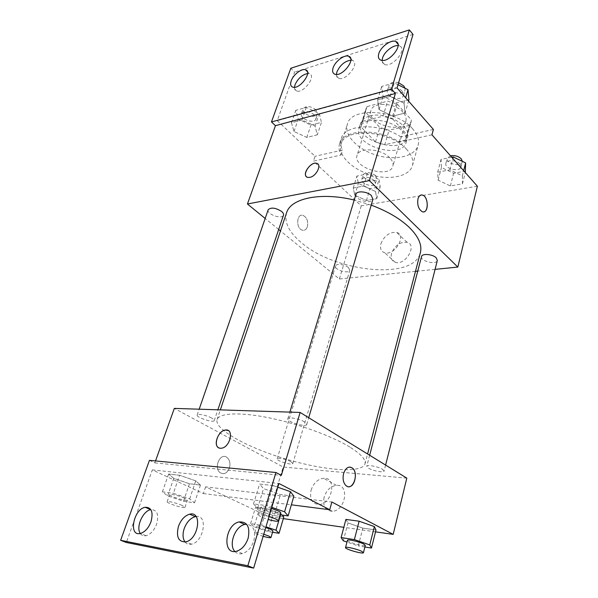 <?xml version="1.0" encoding="UTF-8"?>
<svg xmlns="http://www.w3.org/2000/svg" width="598" height="598" viewBox="0 0 598 598"><rect width="100%" height="100%" fill="white"/><g stroke="black" fill="none" stroke-linecap="round" stroke-linejoin="round"><path stroke-width="0.45" stroke-dasharray="2.99 2.24" d="M389.844 157.909C381.494 148.521 358.837 146.944 357.058 155.428C352.409 167.776 389.836 179.004 392.856 166.169C393.559 163.56 392.55 160.81 389.844 157.909M403.112 112.364C395.136 102.639 372.898 101.525 370.932 110.548C366.043 123.726 402.611 134.7 405.885 121.028C406.633 118.247 405.713 115.362 403.112 112.364M409.421 125.408L389.059 130.207L379.85 127.449L365.55 112.26L365.901 108.851L367.015 106.586L387.564 101.182L397.236 104.082L411.357 119.877L411.02 122.381L409.421 125.408L405.205 140.164L384.761 144.723L389.059 130.207M367.015 106.586L362.41 121.349L383.041 116.191L387.564 101.182M397.236 104.082L392.789 119.114L407.103 134.744L411.357 119.877M392.789 119.114L383.041 116.191M362.41 121.349L361.312 123.562L360.983 126.911L365.55 112.26M384.761 144.723L375.477 141.935L360.983 126.911M405.205 140.164L406.782 137.204L407.103 134.744M369.968 115.975C386.099 111.138 412.029 126.208 407.544 137.398C403.254 155.316 354.151 140.582 360.572 123.308C361.768 119.787 364.9 117.343 369.968 115.975M368.42 120.998C363.345 122.343 360.213 124.765 359.017 128.264C352.641 145.419 401.863 160.182 406.124 142.399C407.081 138.826 405.818 135.081 402.342 131.164C395.293 123.136 378.758 118.18 368.42 120.998M375.477 141.935L379.85 127.449M412.575 128.794C396.541 109.344 351.063 106.653 347.401 124.167C343.76 135.298 357.828 149.694 376.523 155.203C395.158 160.899 414.907 156.639 418.084 145.366C419.475 140.126 417.636 134.602 412.575 128.794M406.715 149.455C390.352 130.312 344.47 127.202 340.995 144.238C337.451 155.046 351.781 169.227 370.663 174.795C389.492 180.544 409.338 176.612 412.433 165.668C413.779 160.57 411.873 155.166 406.715 149.455M431.935 134.812L399.262 142.07C377.936 127.68 342.886 129.22 339.582 143.729C338.483 147.28 338.961 151.04 341.032 155.017L313.434 161.146L315.041 156.28L277.24 120.669L294.605 72.119L290.815 68.254M477.376 186.202L361.252 205.817L313.434 161.146M462.381 175.819L462.456 183.855L450.369 185.948L438.117 180.192L437.676 172.164L449.853 169.877L462.381 175.819L462.456 183.855L450.369 185.948L438.117 180.192L437.676 172.164L449.853 169.877L462.381 175.819L463.667 170.699M375.507 191.48L376.755 198.693L366.41 200.487L354.771 195.217L353.231 188.004L363.621 186.053L375.507 191.48L376.755 198.693L366.41 200.487L354.771 195.217L353.231 188.004L363.621 186.053L375.507 191.48L379.042 179.445L380.238 186.778L369.923 188.676L358.366 183.392L356.886 176.059L367.247 174.003L379.042 179.445M421.553 256.557C419.96 261.087 436.465 265.213 437.325 260.489M355.974 194.238C353.896 199.62 371.627 204.935 372.913 199.321M415.49 271.328L339.38 278.974L280.477 230.94M278.683 229.475L265.176 218.464M435.082 269.362L417.748 271.103M268.181 209.771C266.252 214.174 282.293 219.817 283.504 215.168M348.41 267.53C344.889 264.361 336.046 263.322 335.545 265.998C334.02 269.803 348.963 274.288 349.83 270.281L348.41 267.53M286.539 212.888C284.08 222.449 289.066 232.405 301.512 242.766C335.164 272.157 413.771 280.589 420.342 252.819M371.201 205.129L354.21 200.031M391.533 253.417C390.457 258.119 391.757 261.117 395.42 262.402C405.586 265.706 417.621 244.806 407.059 242.295C400.069 241.697 394.897 245.404 391.533 253.417M339.38 278.974L361.252 205.817M307.372 226.739C308.389 221.312 306.953 217.53 303.066 215.4C296.571 213.023 295.674 228.384 302.222 230.148C304.584 230.731 306.303 229.595 307.372 226.739C306.311 229.595 304.591 230.731 302.222 230.148C295.674 228.384 296.578 213.023 303.066 215.4C306.953 217.53 308.396 221.312 307.379 226.739M380.904 243.767C384.342 235.664 389.567 231.882 396.579 232.413C407.163 234.835 394.904 256.004 384.731 252.775C381.061 251.511 379.79 248.514 380.904 243.767M306.288 176.53L307.925 177.412L309.801 177.367C316.506 176.32 322.262 164.076 316.462 163.284M421.209 194.97C419.714 195.284 418.645 196.57 417.995 198.813C417.075 204.83 418.458 209.113 422.136 211.655L423.713 211.864M399.262 142.07L400.772 136.837C379.528 122.411 344.545 124.063 341.204 138.669C340.09 142.242 340.561 146.032 342.617 150.031L315.041 156.28M433.401 129.437L400.772 136.837M413.024 34.43L294.605 72.119M341.032 155.017L342.617 150.031M317.299 134.819L306.781 137.428L294.007 131.5L291.45 122.777L301.997 119.959L315.071 126.081L317.299 134.819L306.781 137.428L294.007 131.5L291.45 122.777L301.997 119.959L315.071 126.081L317.299 134.819L321.447 122.396L310.953 125.117L298.275 119.181L295.801 110.331L306.326 107.401L319.295 113.53L321.447 122.396M405.063 113.067L392.617 116.154L379.08 109.613L377.667 99.761L390.188 96.42L404.054 103.192L405.063 113.067L392.617 116.154L379.08 109.613L377.667 99.761L390.188 96.42L404.054 103.192L405.063 113.067L408.546 101.077M397.042 87.951L277.24 120.669M382.122 60.391C382.1 62.439 382.914 63.792 384.559 64.457C392.408 68.052 407.971 48.797 399.494 45.971L398.096 45.635M294.485 87.293C294.418 89.266 295.15 90.515 296.683 91.023C303.627 93.662 316.791 75.58 309.301 73.696L307.596 73.524M336.412 74.451C336.375 76.454 337.152 77.747 338.745 78.331C346.137 81.395 360.377 62.723 352.401 60.428L350.854 60.166M349.837 447.072C331.77 435.979 297.924 423.653 268.756 417.77C239.536 411.865 219.212 413.031 217.096 419.534C213.979 429.282 247.535 447.633 285.642 458.98C323.697 470.484 361.992 473.683 364.982 463.906C366.058 459.675 361.013 454.061 349.837 447.072M382.518 469.303L384.088 471.067C383.946 472.966 372.681 470.835 368.398 468.122L366.761 466.313C366.851 464.414 378.272 466.56 382.518 469.303M211.67 418.062C206.886 415.318 197.415 413.338 197.168 415.005C195.897 417.382 213.748 423.197 214.241 420.573C214.398 419.953 213.538 419.116 211.67 418.062M304.546 421.934C299.583 418.757 288.087 416.597 287.84 418.764C286.442 421.74 306.198 427.667 306.737 424.438L304.546 421.934M290.92 461.663C286.741 459.249 277.285 457.298 277.166 458.801C276.149 460.819 292.512 465.73 292.818 463.502L290.92 461.663M406.797 478.123L283.168 467.031L174.324 408.397M149.448 460.348L154.837 462.889L155.532 460.931M154.837 462.889L281.352 475.358M258.927 510.58L272.852 515.394L283.811 516.941L272.852 515.394L258.927 510.58L255.608 507.186L258.927 510.58L254.001 526.778L250.584 523.624L261.58 525.313L265.983 526.816M266.588 508.674L255.608 507.186L266.588 508.674L280.866 513.622L266.588 508.674L261.58 525.313M282.159 515.08L280.866 513.622L282.159 515.08M362.837 528.131L375.985 530L362.837 528.131L347.991 522.929L362.837 528.131L358.277 545.944L346.982 542.05M345.906 519.415L347.991 522.929L345.906 519.415M283.317 518.623L268.382 516.478L205.6 486.847L331.845 502.006M375.522 531.846L343.82 527.301M324.123 497.088C322.539 505.975 325.282 510.714 332.361 511.297C345.771 510.789 349.733 483.932 336.427 485.359C330.604 486.196 326.501 490.106 324.123 497.088M268.382 516.478L283.168 467.031M229.415 468.01C230.589 463.487 229.796 459.982 227.031 457.485C220.438 452.028 213.202 467.778 220.146 472.689C224.071 474.827 227.158 473.265 229.415 468.01C227.158 473.265 224.071 474.827 220.154 472.689C213.202 467.778 220.445 452.028 227.031 457.485C229.796 459.982 230.596 463.487 229.415 468.01M205.6 486.847L203.38 493.559L152.333 469.893L126.365 542.483M350.039 467.053C347.102 467.075 344.949 469.251 343.581 473.594C342.467 478.729 343.245 482.713 345.921 485.554L349.038 486.69M311.087 490.188C313.531 483.117 317.688 479.14 323.54 478.25C336.928 476.718 332.705 503.912 319.22 504.518C312.119 503.965 309.405 499.188 311.087 490.188M218.763 447.805L221.432 448.216C228.488 447.685 233.968 433.057 228.152 430.5M203.38 493.559L291.353 504.817M273.069 485.539L259.592 484.051L263.546 488.618L280.425 494.561L293.865 496.161L280.425 494.561L263.546 488.618L259.592 484.051L273.069 485.539L277.808 487.213L273.069 485.539L267 505.691L271.791 507.358M179.594 475.246L168.629 474.035L173.771 478.333L189.454 483.76L200.442 485.068L195.725 480.852L179.594 475.246L195.725 480.852L200.442 485.068L189.454 483.76L173.771 478.333L168.629 474.035L179.594 475.246L173.368 493.313L189.663 498.882L194.522 502.821L183.519 501.281L167.679 495.892L162.394 491.862L173.368 493.313M152.333 469.893L278.922 483.476M185.014 542.005C186.666 544.045 188.856 544.771 191.584 544.173C204.015 541.795 208.231 514.37 196.084 516.523M140.321 533.483C141.696 535.464 143.61 536.212 146.069 535.726C150.651 534.328 154.187 530.441 156.676 524.05C159.083 514.459 157.132 509.653 150.838 509.638M234.879 551.483C236.883 553.636 239.417 554.331 242.482 553.584C247.714 551.819 251.496 547.536 253.836 540.741C255.937 530.732 253.522 525.231 246.585 524.237M364.892 546.998L358.277 545.944M347.445 540.286C346.563 541.878 365.229 547.17 365.311 545.346M343.297 540.779L347.991 522.929M272.531 532.272L268.054 531.555L254.001 526.778M265.766 527.541C260.571 526.016 257.589 525.522 256.804 526.053C255.989 527.361 272.845 532.414 272.935 530.897M250.584 523.624L255.608 507.186M280.507 514.848L280.866 513.622M268.054 531.555L272.852 515.394M263.77 534.223C258.56 532.698 255.578 532.183 254.8 532.676C255.182 533.521 257.955 534.739 263.142 536.316M280.178 514.803L274.654 514.033L257.603 508.136L253.492 503.912L267 505.691M271.477 508.405C265.43 506.693 261.961 506.214 261.072 506.977C259.995 508.831 280.544 514.99 280.746 512.875M257.603 508.136L263.546 488.618M253.492 503.912L259.592 484.051M274.654 514.033L280.425 494.561M269.055 516.508C262.993 514.781 259.517 514.273 258.642 514.983C258.986 516.074 262.163 517.562 268.181 519.453M184.52 498.179C179.4 495.817 169.683 493.447 169.653 494.546C168.681 496.011 187.226 501.872 187.406 500.152L184.52 498.179M167.679 495.892L173.771 478.333M162.394 491.862L168.629 474.035M189.663 498.882L195.725 480.852M194.522 502.821L200.442 485.068M183.519 501.281L189.454 483.76M182.061 505.43C176.911 503.097 167.171 500.69 167.163 501.737C166.222 503.12 184.827 508.98 184.976 507.351L182.061 505.43M465.648 171.073L453.605 173.285L441.444 167.522L441.062 159.36L451.759 157.237M459.982 163.979C456.752 159.935 446.534 159.546 445.884 163.396C444.105 168.703 459.899 172.471 460.961 166.992L459.982 163.979M438.117 180.192L441.444 167.522M437.676 172.164L441.062 159.36M449.853 169.877L452.813 158.425M462.456 183.855L465.281 172.53M450.369 185.948L453.605 173.285M450.496 155.809L447.207 158.335C445.42 163.68 461.17 167.433 462.247 161.909L462.321 161.325M374.228 180.364C368.779 176.739 364.631 176.403 361.783 179.355C360.063 183.848 374.37 188.138 375.447 183.451L374.228 180.364M354.771 195.217L358.366 183.392M353.231 188.004L356.886 176.059M363.621 186.053L367.247 174.003M376.755 198.693L380.238 186.778M366.41 200.487L369.923 188.676M375.634 175.61C370.207 171.977 366.066 171.656 363.21 174.631C361.484 179.153 375.753 183.437 376.845 178.72L375.634 175.61M408.942 99.709L396.541 102.923L383.116 96.383L381.771 86.381L394.254 82.905L397.999 84.752M402.192 91.255C398.545 86.695 388.386 86.284 387.414 90.612C385.09 96.891 401.886 101.929 403.448 95.418L402.192 91.255M379.08 109.613L383.116 96.383M377.667 99.761L381.771 86.381M390.188 96.42L394.254 82.905M404.054 103.192L405.646 97.766M392.617 116.154L396.541 102.923M398.589 82.763C393.626 81.59 390.434 82.442 389.021 85.327C386.682 91.651 403.426 96.674 405.01 90.119L405.025 88.22M314.391 114.853C308.718 110.839 304.389 110.458 301.422 113.695C299.239 118.882 314.443 124.421 315.938 118.987L314.391 114.853M294.007 131.5L298.275 119.181M291.45 122.777L295.801 110.331M301.997 119.959L306.326 107.401M315.071 126.081L319.295 113.53M306.781 137.428L310.953 125.117M316.073 109.897C310.414 105.876 306.101 105.502 303.126 108.769C300.929 114.001 316.095 119.525 317.605 114.061L316.073 109.897M370.932 110.548L357.058 155.428M405.885 121.028L392.856 166.169M406.124 142.399L407.544 137.398M359.017 128.264L360.572 123.308M361.312 123.562L365.901 108.851M406.782 137.204L411.02 122.381M412.433 165.668L418.084 145.366M340.995 144.238L347.401 124.167M407.059 242.295L396.579 232.413M395.42 262.402L384.731 252.775M339.582 143.729L341.204 138.669M352.401 60.428L350.705 58.537M338.745 78.331L334.917 74.234M309.301 73.696L307.424 71.753M296.683 91.023L292.818 87.159M399.494 45.971L397.976 44.147M384.559 64.457L380.791 60.106M364.982 463.906L367.583 453.979M217.096 419.534L220.341 409.877M369.654 455.25L366.761 466.313M385.605 465.072L384.088 471.067M214.241 420.573L217.874 409.802M197.168 415.005L199.179 409.196M306.737 424.438L308.71 417.733M287.84 418.764L289.858 412.119M292.818 463.502L349.83 270.281M277.166 458.801L335.545 265.998M336.427 485.359L323.54 478.25M332.361 511.297L319.22 504.518M242.482 553.584L236.718 551.184M146.069 535.726L140.351 533.476M191.584 544.173L185.821 541.848M254.8 532.676L256.804 526.053M258.642 514.983L261.072 506.977M184.976 507.351L187.406 500.152M167.163 501.737L169.653 494.546M460.961 166.992L462.247 161.909M445.884 163.396L447.207 158.335M375.447 183.451L376.845 178.72M361.783 179.355L363.21 174.631M403.448 95.418L405.01 90.119M387.414 90.612L389.021 85.327M315.938 118.987L317.605 114.061M301.422 113.695L303.126 108.769"/><path stroke-width="0.9" d="M265.176 218.464L247.437 203.993L369.37 180.618L395.39 93.482L391.526 89.109L409.368 29.9L413.024 34.43L397.042 87.951L433.401 129.437L431.935 134.812L477.376 186.202L457.829 267.074L435.082 269.362M417.995 198.805C418.981 195.703 420.566 194.485 422.764 195.15C429.08 197.228 428.445 214.615 422.143 211.655C418.458 209.113 417.075 204.83 417.995 198.805M369.37 180.618L457.829 267.074M385.605 465.072L437.325 260.489L436.181 257.813C432.653 254.113 422.046 253.231 421.553 256.557L369.654 455.25M308.71 417.733L372.913 199.321L371.38 195.598C367.344 191.405 356.744 190.493 355.974 194.238L289.858 412.119M280.477 230.94L278.683 229.475M417.748 271.103L415.49 271.328M217.874 409.802L283.504 215.168C283.833 214.062 283.213 212.836 281.658 211.483C275.536 207.678 271.044 207.11 268.181 209.771L199.179 409.196M367.583 453.979L420.342 252.819C422.3 245.202 418.652 236.763 409.383 227.502C400.077 218.636 387.347 211.176 371.201 205.129M354.21 200.031C320.431 191.786 290.68 198.379 286.606 212.694L286.539 212.888M309.801 177.359L307.918 177.412C300.988 176.403 310.011 161.535 316.462 163.284C322.255 164.076 316.499 176.32 309.801 177.359M247.437 203.993L275.454 125.67L395.39 93.482M409.368 29.9L290.815 68.254L271.462 121.94L275.454 125.67M316.462 163.284L316.462 163.284C311.177 161.766 302.528 173.024 306.288 176.53M423.713 211.864C428.968 211.475 428.131 196.832 422.764 195.15L421.209 194.97M391.526 89.109L271.462 121.94M378.788 53.678C377.846 56.974 378.512 59.12 380.791 60.106C388.625 63.665 404.27 44.304 395.794 41.524C391.137 39.281 380.687 46.816 378.788 53.678M291.196 80.865C290.097 84.236 290.635 86.329 292.818 87.159C299.748 89.76 312.971 71.596 305.496 69.757C301.586 68.224 293.177 74.795 291.196 80.865M333.093 67.866C332.069 71.207 332.675 73.33 334.917 74.234C342.295 77.262 356.61 58.499 348.634 56.242C344.366 54.403 335.044 61.422 333.093 67.866M398.096 45.635C392.961 44.925 384.26 51.891 382.541 58.028L382.122 60.391M307.596 73.524C302.117 74.75 297.931 78.488 295.038 84.729L294.485 87.293M350.854 60.166C344.717 61.16 340.068 65.092 336.898 71.954L336.412 74.451M155.532 460.931L174.324 408.397L300.136 412.448L406.797 478.123L393.2 534.38L375.522 531.846M220.363 448.253C212.372 448.074 217.44 430.523 225.521 430.037C234.356 428.489 230.208 447.409 221.432 448.216L220.363 448.253M393.2 534.38L331.845 502.006L329.737 509.735L278.922 483.476L253.649 568.1L247.834 565.745L275.947 472.502L281.352 475.358L300.136 412.448M343.588 473.594C345.741 467.658 348.701 465.835 352.469 468.107C359.413 473.414 352.603 491.892 345.928 485.554C343.252 482.713 342.475 478.729 343.588 473.594M283.811 516.941L282.159 515.08L283.811 516.941L279.034 533.304L272.531 532.272M374.37 526.584L359.129 521.209L345.906 519.415L359.129 521.209L374.37 526.584L375.985 530L374.37 526.584L369.773 544.928L371.47 548.045L364.892 546.998M343.82 527.301L283.317 518.623M253.649 568.1L126.365 542.483L120.624 540.308L149.448 460.348L275.947 472.502M349.038 486.69C355.16 486.66 357.798 472.076 352.461 468.107L350.039 467.053M228.152 430.5L225.528 430.037C218.464 430.425 212.783 445.196 218.763 447.805M120.624 540.308L247.834 565.745M178.451 526.397C175.962 536.914 178.421 542.065 185.821 541.848C198.783 539.269 202.49 510.617 189.678 514.198C184.722 515.655 180.985 519.722 178.451 526.397M151.01 521.725C153.454 512.082 151.526 507.268 145.224 507.276C133.593 508.905 128.189 536.63 140.351 533.476C144.933 532.063 148.483 528.146 151.01 521.725M248.133 538.252C250.285 526.995 247.295 521.553 239.155 521.927C224.818 524.543 221.865 555.654 236.718 551.184C241.958 549.398 245.763 545.092 248.133 538.252M291.353 504.817L329.737 509.735M290.471 491.698L277.808 487.213L290.471 491.698L293.865 496.161L290.471 491.698L284.588 511.806L288.131 515.917L280.178 514.803M196.084 516.523L195.307 516.65C190.366 518.092 186.643 522.129 184.139 528.767C182.435 534.283 182.734 538.693 185.014 542.005M145.224 507.276L150.831 509.646C142.967 510.67 135.611 527.204 140.321 533.483M246.585 524.237L244.799 524.468C235.171 526.143 228.204 544.823 234.879 551.483M346.982 542.05L343.297 540.779L341.114 537.557L354.382 539.598L369.773 544.928M363.457 552.679L365.311 545.346L363.577 543.956C359.062 541.616 347.356 538.962 347.445 540.286L345.539 547.589C344.68 549.099 363.397 554.421 363.457 552.679L361.708 551.326C357.163 549.031 345.435 546.325 345.539 547.589M341.114 537.557L345.906 519.415M354.382 539.598L359.129 521.209M371.47 548.045L375.985 530M265.983 526.816L275.992 530.224L279.034 533.304M263.142 536.316C267.755 537.595 270.363 537.998 270.976 537.527L272.935 530.897L270.857 529.424L265.766 527.541M275.992 530.224L280.507 514.848M270.976 537.527L268.883 536.092L263.77 534.223M271.791 507.358L284.588 511.806M268.181 519.453C274.108 521.127 277.509 521.613 278.384 520.91L280.746 512.875C280.836 512.449 280.014 511.806 278.264 510.946L271.477 508.405M288.131 515.917L293.865 496.161M278.384 520.91C278.474 520.499 277.636 519.879 275.872 519.034L269.055 516.508M451.759 157.237L453.194 156.953L465.618 162.903L465.281 172.53M452.813 158.425L453.194 156.953M463.667 170.699L465.618 162.903M462.321 161.325L461.275 158.881C458.382 156.175 454.794 155.151 450.496 155.809M397.999 84.752L408 89.693L408.942 99.709L408.546 101.077M405.646 97.766L408 89.693M405.025 88.22L403.762 85.933L398.589 82.763M350.705 58.537L348.634 56.242M307.424 71.753L305.496 69.757M397.976 44.147L395.794 41.524M220.341 409.877L286.606 212.694M244.799 524.468L239.155 521.927M195.307 516.65L189.678 514.198"/></g></svg>
